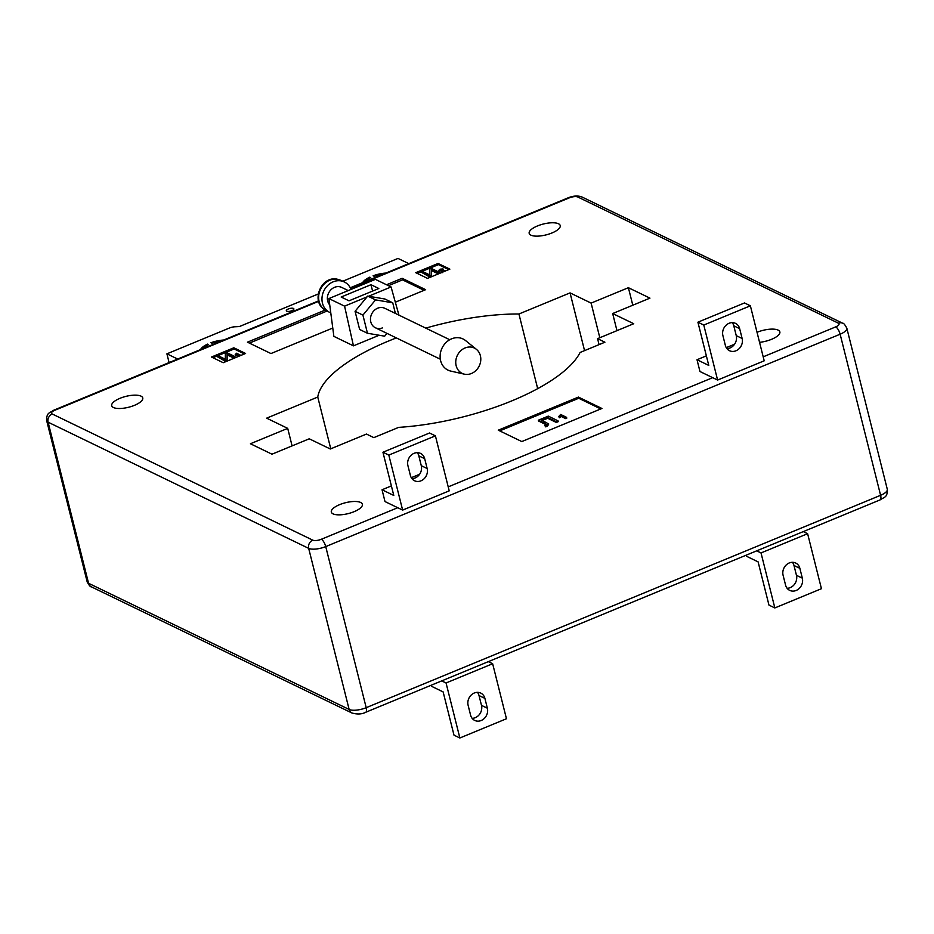 <?xml version="1.0" encoding="UTF-8"?>
<svg xmlns="http://www.w3.org/2000/svg" width="934" height="934" viewBox="0 0 934 934"><rect width="100%" height="100%" fill="white"/><g stroke="black" fill="none" stroke-linecap="round" stroke-linejoin="round"><path stroke-width="1.4" d="M471.472 373.483A14.057 12.142 -64.2 0 1 464.432 374.172A14.057 12.142 -64.2 0 1 455.745 361.925A14.057 12.142 -64.2 0 1 465.062 347.95A14.057 12.142 -64.2 0 1 476.433 349.363A14.057 12.142 -64.2 0 1 480.485 362.24A14.057 12.142 -64.2 0 1 471.472 373.483M464.432 374.172L450.807 371.102A17.302 14.944 -64.2 0 1 440.112 356.041A17.302 14.944 -64.2 0 1 451.589 338.832A17.302 14.944 -64.2 0 1 465.587 340.583L476.433 349.363M348.23 290.579L341.716 287.427A10.811 9.34 115.8 0 0 341.097 287.158A10.811 9.34 115.8 0 0 329.305 291.817A10.811 9.34 115.8 0 0 329.737 304.963M324.775 309.843L324.6 309.738C310.707 301.332 321.027 275.939 336.917 279.103L337.326 279.231A16.87 14.57 115.8 0 0 320.058 290.299A16.87 14.57 115.8 0 0 324.775 309.843L325.557 310.228A16.87 14.57 115.8 0 0 327.098 311.104L329.644 312.341A16.87 14.57 -64.2 0 1 323.631 291.35A16.87 14.57 -64.2 0 1 343.397 281.566A16.87 14.57 -64.2 0 1 344.354 281.975A16.87 14.57 -64.2 0 1 350.997 289.435M330.776 312.82A16.87 14.57 -64.2 0 1 330.601 312.762A16.87 14.57 -64.2 0 1 329.644 312.341M344.354 281.975L341.809 280.749A16.87 14.57 115.8 0 0 340.852 280.328A16.87 14.57 115.8 0 0 338.108 279.616L337.326 279.231M382.566 327.857A10.811 9.34 -64.2 0 1 375.386 327.764A10.811 9.34 -64.2 0 1 370.541 317.91A10.811 9.34 -64.2 0 1 377.64 308.208A10.811 9.34 -64.2 0 1 384.82 308.302L449.744 339.731M558.497 223.763A16.006 5.604 165.9 0 1 560.225 225.561A16.006 5.604 165.9 0 1 549.099 234.025A16.006 5.604 165.9 0 1 530.909 235.158A16.006 5.604 165.9 0 1 529.181 233.36A16.006 5.604 165.9 0 1 540.307 224.896A16.006 5.604 165.9 0 1 558.497 223.763M141.011 396.133A16.006 5.604 165.9 0 1 142.75 397.919A16.006 5.604 165.9 0 1 131.612 406.383A16.006 5.604 165.9 0 1 113.434 407.516A16.006 5.604 165.9 0 1 111.706 405.718A16.006 5.604 165.9 0 1 122.833 397.265A16.006 5.604 165.9 0 1 141.011 396.133M360.641 502.469A16.006 5.604 165.9 0 1 362.369 504.267A16.006 5.604 165.9 0 1 351.242 512.731A16.006 5.604 165.9 0 1 333.064 513.863A16.006 5.604 165.9 0 1 331.337 512.066A16.006 5.604 165.9 0 1 342.463 503.601A16.006 5.604 165.9 0 1 360.641 502.469M757.03 332.306A16.006 5.604 165.9 0 1 778.127 330.111A16.006 5.604 165.9 0 1 779.855 331.897A16.006 5.604 165.9 0 1 759.552 342.323M349.001 300.818L341.155 297.024L370.985 284.707L378.819 288.501L349.001 300.818M372.584 291.081L370.985 284.707M386.991 333.38L384.656 336.182L367.471 333.263L359.637 329.469L355.072 311.314L367.704 296.09L384.901 299.008L392.735 302.803L395.397 313.427M367.471 333.263L362.917 315.108L375.55 299.884L367.704 296.09M375.55 299.884L392.735 302.803M362.917 315.108L355.072 311.314M398.935 315.132L391.077 286.96L375.398 279.359L328.896 298.565L333.87 336.368L353.461 345.849L344.576 306.154L328.896 298.565M407.913 465.622L410.388 475.453A9.737 8.406 115.8 0 0 414.533 480.741A9.737 8.406 115.8 0 0 424.083 478.78A9.737 8.406 115.8 0 0 427.153 468.529L424.69 458.699A9.737 8.406 115.8 0 0 420.545 453.41A9.737 8.406 115.8 0 0 410.983 455.372A9.737 8.406 115.8 0 0 407.913 465.622M411.929 478.64A9.737 8.406 115.8 0 0 421.281 465.681L418.817 455.862A9.737 8.406 115.8 0 0 417.276 452.675M402.636 510.092L384.995 501.558L382.041 489.766L393.786 495.464L382.94 452.243L388.813 455.08L402.636 510.092L449.219 490.852L435.407 435.851L388.813 455.08M382.94 452.243L429.523 433.002L435.407 435.851M419.623 474.25L411.287 477.694M391.393 485.902L382.041 489.766M787.093 588.268A9.737 8.406 115.8 0 0 796.457 575.321L793.982 565.49A9.737 8.406 115.8 0 0 792.452 562.303M802.329 578.158L799.866 568.339A9.737 8.406 115.8 0 0 795.721 563.039A9.737 8.406 115.8 0 0 786.159 565.012A9.737 8.406 115.8 0 0 783.089 575.262L785.564 585.093A9.737 8.406 115.8 0 0 789.709 590.381A9.737 8.406 115.8 0 0 799.259 588.42A9.737 8.406 115.8 0 0 802.329 578.158L796.457 575.321M746.114 555.216L746.359 556.185L758.104 561.871L768.962 605.092L774.846 607.941L821.441 588.7L807.618 533.699L803.298 531.598M774.846 607.941L761.023 552.94L756.703 550.838M761.023 552.94L807.618 533.699M732.244 322.627A9.737 8.406 -64.2 0 1 733.785 325.814L736.249 335.633A9.737 8.406 -64.2 0 1 726.897 348.592M739.658 328.663L742.133 338.482A9.737 8.406 -64.2 0 1 739.063 348.732A9.737 8.406 -64.2 0 1 729.501 350.705A9.737 8.406 -64.2 0 1 725.356 345.405L722.893 335.586A9.737 8.406 -64.2 0 1 725.963 325.336A9.737 8.406 -64.2 0 1 735.513 323.362A9.737 8.406 -64.2 0 1 739.658 328.663L733.785 325.814M697.908 322.195L744.503 302.955L750.376 305.803L764.199 360.816L717.604 380.056L699.963 371.51L697.009 359.73L708.766 365.416L697.908 322.195L703.781 325.044L717.604 380.056M697.009 359.73L706.361 355.866M726.255 347.646L734.603 344.202M703.781 325.044L750.376 305.803M470.584 715.129L468.121 705.31A9.737 8.406 -64.2 0 1 471.191 695.059A9.737 8.406 -64.2 0 1 480.753 693.086A9.737 8.406 -64.2 0 1 484.898 698.387L487.361 708.206A9.737 8.406 -64.2 0 1 484.291 718.456A9.737 8.406 -64.2 0 1 474.729 720.429A9.737 8.406 -64.2 0 1 470.584 715.129M477.472 692.351A9.737 8.406 -64.2 0 1 479.014 695.538L481.489 705.357A9.737 8.406 -64.2 0 1 472.125 718.316M431.134 685.252L431.38 686.221L443.136 691.919L453.994 735.14L459.867 737.988L446.055 682.976L441.735 680.886M459.867 737.988L506.462 718.748L492.65 663.735L488.319 661.646M492.65 663.735L446.055 682.976M560.634 414.462L566.588 417.346L565.42 417.825L560.774 415.572L559.361 416.973L558.672 416.646L560.634 414.462M566.588 417.346L566.786 418.14L565.619 418.619L560.972 416.366L559.559 417.767L558.672 416.646M565.42 417.825L565.619 418.619M560.774 415.572L560.972 416.366M559.361 416.973L559.559 417.767M545.701 425.063L545.234 423.557L538.346 420.218L548.27 416.12L558.065 420.872L556.127 421.666L547.476 417.475L541.428 419.973L548.748 424.001L545.479 426.067L544.697 425.367L546.437 424.398M538.346 420.218L538.544 421.012L545.433 424.34L545.888 425.846M558.065 420.872L558.263 421.654L556.325 422.448L547.674 418.269L542.397 420.44M556.127 421.666L556.325 422.448M547.476 417.475L547.674 418.269M548.748 424.001L547.429 426.243L545.678 426.85L544.697 425.367M547.231 425.449L547.429 426.243M545.479 426.067L545.678 426.85M545.234 423.557L545.433 424.34M439.412 271.362L440.031 269.19L443.02 268.945L442.529 271.315L445.892 270.335L441.922 271.981L442.237 269.261L440.404 269.401L440.042 270.288L438.887 270.218L439.412 271.362L440.603 270.195L442.436 270.054M443.02 268.945L443.557 270.101M440.603 270.195L440.241 271.07M442.016 272.378L441.992 270.638M442.109 272.763L442.191 271.432M443.218 269.739L443.113 271.257M442.914 270.475L443.066 271.094M429.512 276.219L421.678 272.424L423.23 271.782L429.535 274.841L429.652 269.132L431.356 268.432L439.19 272.226L437.649 272.856L431.321 269.798L431.216 275.518L429.512 276.219L429.71 277.001L421.678 272.424M439.19 272.226L439.389 273.008L437.848 273.65L431.52 270.591L431.415 276.301L429.71 277.001M437.649 272.856L437.848 273.65M431.321 269.798L431.52 270.591M431.216 275.518L431.415 276.301M236.489 353.227L240.458 355.154L236.582 353.974L235.181 354.687L236.489 353.227M239.408 356.029L236.781 354.757L235.835 355.691L235.181 354.687M236.582 353.974L236.781 354.757M235.648 354.908L235.835 355.691M225.246 360.559L217.412 356.765L218.965 356.123L225.269 359.181L225.386 353.472L227.09 352.76L234.924 356.554L233.383 357.197L227.055 354.138L226.95 359.847L225.246 360.559L225.444 361.341L217.412 356.765M234.924 356.554L235.123 357.348L233.582 357.979L227.254 354.92L227.149 360.641L225.444 361.341M233.383 357.197L233.582 357.979M227.055 354.138L227.254 354.92M226.95 359.847L227.149 360.641M499.725 430.878L578.718 398.269L600.772 408.952M578.426 397.09L601.928 408.473L521.791 441.56L498.277 430.177L578.426 397.09L578.718 398.269M388.451 285.687L402.531 279.873L424.118 290.322M249.39 343.105L326.993 311.057M402.531 279.873L402.145 278.297L425.647 289.68L395.327 302.207M332.773 328.032L270.965 353.554L247.452 342.171L325.219 310.053M386.524 284.753L402.145 278.297M212.929 357.722L234.142 348.966L244.451 353.951M223.238 362.707L211.481 357.022L233.85 347.787L245.595 353.472L223.238 362.707M234.142 348.966L233.85 347.787M417.194 273.382L438.408 264.626L448.717 269.622M415.747 272.681L438.116 263.446L449.861 269.144L427.503 278.379L415.747 272.681M438.408 264.626L438.116 263.446M584.556 350.624L570.055 292.891L518.93 313.999L537.68 388.649M570.055 292.891L591.117 303.095L599.815 337.723M632.797 305.22L628.395 287.707L591.117 303.095M628.395 287.707L649.947 298.133L612.669 313.532L633.731 323.724L597.573 338.657L604.917 342.206L580.084 352.468A136.236 47.716 165.9 0 1 398.655 427.375L373.822 437.626L366.467 434.065L330.309 448.997L309.247 438.805L271.981 454.193L250.429 443.755L287.707 428.367L292.097 445.88M616.965 330.648L612.669 313.532M599.079 344.623L597.573 338.657M330.764 448.81L317.758 397.055L266.645 418.163L287.707 428.367M317.758 397.055A136.236 47.716 165.9 0 1 396.378 337.921M425.752 328.126A136.236 47.716 165.9 0 1 518.93 313.999M353.461 345.849L379.157 335.248M344.576 306.154L367.062 296.872M368.591 296.241L391.077 286.96M286.75 311.209A3.888 1.366 -14.1 0 0 291.175 310.94A3.888 1.366 -14.1 0 0 293.883 308.885A3.888 1.366 -14.1 0 0 293.463 308.442A3.888 1.366 -14.1 0 0 289.038 308.722A3.888 1.366 -14.1 0 0 286.329 310.777A3.888 1.366 -14.1 0 0 286.75 311.209M342.79 281.227L398.012 258.426L408.765 263.622M177.658 359.041L166.906 353.834L229.344 328.056A6.491 2.277 165.9 0 1 234.889 326.783L239.373 326.561L318.249 293.988M169.101 362.579L166.906 353.834M383.372 274.117A15.142 5.3 -14.1 0 0 374.09 276.266L373.098 275.787A17.302 6.059 -14.1 0 1 385.882 273.067M200.541 349.596A17.302 6.059 165.9 0 1 207.593 344.109L208.586 344.588A15.142 5.3 165.9 0 0 203.063 348.557M223.74 340.023A17.302 6.059 165.9 0 0 210.956 342.731L211.936 343.21A15.142 5.3 165.9 0 1 221.218 341.062M369.957 278.028L369.747 277.164L370.728 277.643A15.142 5.3 -14.1 0 0 365.206 281.613M369.747 277.164A17.302 6.059 -14.1 0 0 362.684 282.652M207.815 344.973L207.593 344.109M427.153 468.529L421.281 465.681M424.69 458.699L418.817 455.862M799.866 568.339L793.982 565.49M742.133 338.482L736.249 335.633M484.898 698.387L479.014 695.538M487.361 708.206L481.489 705.357M91.334 586.821C90.446 587.031 89.057 585.361 87.166 581.824A12.971 4.542 -14.1 0 0 88.567 583.283A6.491 5.604 -64.2 0 0 91.334 586.821L351.908 712.981A6.491 5.604 -64.2 0 1 349.141 709.455A12.971 4.542 -14.1 0 0 366.198 707.68L880.599 495.3A6.491 2.347 67.6 0 1 880.132 499.877C884.638 496.818 887.545 497.542 887.3 489.299L846.834 328.208A12.971 4.542 165.9 0 1 840.133 334.209L325.733 546.588A12.971 4.542 165.9 0 1 308.675 548.363A6.491 5.604 -64.2 0 1 312.785 540.156A6.491 2.277 -14.1 0 0 321.319 539.268A6.491 2.347 67.6 0 1 325.733 546.588L366.198 707.68A6.491 2.347 67.6 0 1 365.743 712.257L880.132 499.877M763.195 356.835L835.708 326.888A6.491 2.347 67.6 0 1 840.133 334.209L880.599 495.3A12.971 4.542 -14.1 0 0 887.3 489.299M318.634 301.355L54.861 410.259A6.491 2.347 67.6 0 0 53.868 410.154C49.362 413.213 46.455 412.489 46.7 420.732A12.971 4.542 165.9 0 0 48.101 422.191L88.567 583.283L349.141 709.455L308.675 548.363L48.101 422.191A6.491 5.604 -64.2 0 1 52.211 413.984L312.785 540.156M835.708 326.888A6.491 2.277 -14.1 0 0 838.358 323.164L577.784 196.992A6.491 5.604 -64.2 0 1 582.092 197.051C578.088 195.486 573.476 195.72 568.257 197.775A6.491 2.347 67.6 0 1 569.261 197.88L350.472 288.209M577.784 196.992A6.491 2.277 -14.1 0 0 569.261 197.88M838.358 323.164A6.491 5.604 -64.2 0 1 842.666 323.222L582.092 197.051M54.861 410.259A6.491 2.277 -14.1 0 0 52.211 413.984M448.227 486.871L712.7 377.675M321.319 539.268L397.732 507.722M440.323 359.205L375.386 327.764M441.817 272.436L441.619 271.642M365.743 712.257C361.902 714.276 357.29 714.522 351.908 712.981M53.868 410.154L318.517 300.888M350.262 287.777L568.257 197.775M846.834 328.208C844.943 324.67 843.554 323.001 842.666 323.222M87.166 581.824L46.7 420.732"/></g></svg>

